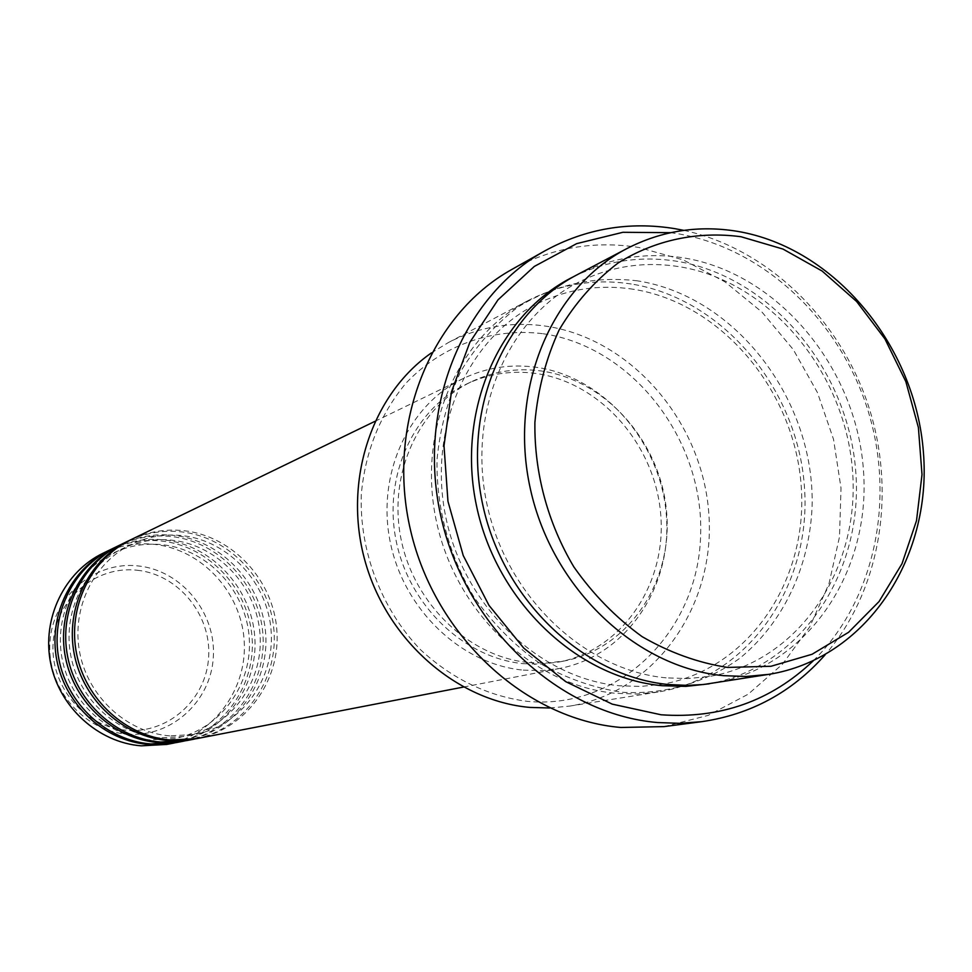 <?xml version="1.0" encoding="UTF-8"?>
<svg xmlns="http://www.w3.org/2000/svg" width="972" height="972" viewBox="0 0 972 972"><rect width="100%" height="100%" fill="white"/><g stroke="black" fill="none" stroke-linecap="round" stroke-linejoin="round"><path stroke-width="0.73" stroke-dasharray="4.86 3.65" d="M197.012 738.586C245.503 729.34 280.471 681.238 276.899 630.889C273.74 580.503 232.903 536.058 183.951 530.688C165.398 528.707 147.683 531.72 130.819 539.752M195.7 738.829C243.68 728.988 277.87 680.983 274.019 631.047C270.581 581.086 229.987 537.2 181.412 531.866C163.381 529.934 146.116 532.765 129.628 540.335M186.673 740.591C234.617 731.442 269.22 683.948 265.708 634.23C262.622 584.488 222.26 540.639 173.879 535.365C155.532 533.421 138.024 536.41 121.342 544.344M185.397 740.822C232.83 731.102 266.68 683.705 262.914 634.4C259.536 585.059 219.417 541.744 171.388 536.52C153.564 534.624 136.493 537.419 120.188 544.915M176.6 742.535C223.997 733.496 258.248 686.584 254.81 637.498C251.772 588.376 211.884 545.085 164.049 539.922C145.909 538.014 128.608 540.979 112.12 548.816M175.361 742.766C222.26 733.167 255.782 686.354 252.076 637.656C248.771 588.935 209.114 546.167 161.631 541.04C143.99 539.181 127.113 541.963 110.99 549.374M543.141 333.736C632.626 346.749 704.263 439.988 700.618 535.487C698.273 631.095 619.334 710.131 527.334 701.371C487.737 696.098 452.162 678.906 420.597 649.794C381.437 609.116 359.385 551.464 361.28 494.541C365.241 451.36 380.137 414.242 405.956 383.187C441.932 345.169 492.634 327.394 543.141 333.736M549.715 707.993L569.616 706.109C655.274 692.538 715.611 606.078 708.867 514.273C702.865 422.419 631.812 338.912 546.13 326.191C511.843 321.234 479.318 326.653 448.566 342.448L431.507 352.848M813.175 660.887C875.043 600.368 895.905 498.83 867.571 409.224C839.128 319.63 763.53 248.297 678.006 233.766L670.644 232.673M683.826 230.364C766.811 248.285 839.043 317.893 868.081 404.777C896.913 491.747 880.802 590.757 825.119 654.836M712.792 683.28C806.687 668.359 871.629 571.973 863.403 469.525C855.992 367.027 777.855 273.229 683.863 257.92C646.234 251.967 610.574 257.629 576.858 274.906M631.241 284.006C594.864 278.442 560.382 284.018 527.784 300.749C456.536 337.721 416.429 432.005 436.732 522.827C456.646 613.721 533.993 686.025 615.762 693.315L637.049 693.996L658.02 692.015C748.817 677.606 812.07 584.998 804.427 486.608C797.575 388.156 722.099 298.295 631.241 284.006M523.276 670.121L541.659 670.595L559.75 668.432C626.405 655.663 672.6 586.796 666.294 514.37C660.547 441.896 603.855 376.857 536.398 367.307C510.81 363.771 486.425 367.501 463.243 378.509C408.301 404.814 376.346 474.579 390.27 542.218C403.878 609.906 461.348 664.423 523.276 670.121M523.543 663.706L541.562 664.143L559.264 661.968C622.918 649.418 666.889 583.407 660.693 514.067C655.031 444.702 600.66 382.579 536.119 373.503C511.88 370.174 488.746 373.661 466.73 383.976C413.841 408.945 382.944 475.794 396.126 540.724C409.018 605.702 464.094 658.166 523.543 663.706M528.999 662.588L547.09 663.038L564.854 660.863C628.75 648.251 672.867 581.936 666.622 512.28C660.924 442.6 606.334 380.161 541.538 371.025C517.201 367.671 493.97 371.17 471.882 381.51C418.786 406.575 387.767 473.741 401.023 538.998C413.975 604.292 469.306 657.023 528.999 662.588M664.022 726.619L708.151 715.392L748.185 694.202L782.496 664.192L809.749 626.831L828.97 583.783L839.492 536.884L841.011 488.09L833.539 439.332L817.428 392.542L793.286 349.568L762.048 312.146L724.905 281.807L683.28 259.913L638.835 247.471C594.001 240.376 551.683 247.702 511.855 269.438M166.783 744.431C213.658 735.5 247.556 689.16 244.179 640.669C241.202 592.167 201.763 549.435 154.463 544.356C136.542 542.485 119.422 545.426 103.117 553.19M137.052 570.236C178.398 574.379 211.519 614.875 208.628 657.133C206.343 699.439 168.253 733.969 126.409 730.264C84.528 727.214 49.718 685.782 53.156 642.443C55.963 599.056 95.766 565.449 137.052 570.236M126.98 734.091C170.951 737.955 210.936 701.638 213.318 657.218C216.331 612.858 181.582 570.321 138.158 565.935C94.782 560.88 52.938 596.152 49.961 641.787C46.34 687.35 82.96 730.908 126.98 734.091M573.687 276.619C606.407 260.69 640.864 255.587 677.034 261.298C769.994 276.388 847.487 368.522 855.615 469.792C864.509 571.001 801.608 667.084 709.22 683.814M637.583 280.859C594.852 275.756 555.073 284.432 518.234 306.873C495.538 324.089 476.462 345.449 461.007 370.976C448.104 398.386 440.109 427.887 437.036 459.477C436.124 507.433 449.015 555.51 473.959 597.051C492.573 623.246 514.455 645.299 539.606 663.22C566.044 678.274 593.564 687.957 622.177 692.271C664.994 694.773 705.903 682.757 739.838 658.238C783.201 622.821 809.312 567.296 812.07 507.214C815.387 400.707 736.302 296.29 637.583 280.859M169.675 735.865C126.968 732.499 88.245 697.131 79.753 652.783C71.053 608.472 93.774 562.168 132.071 544.041C148.011 536.556 164.742 533.75 182.238 535.621C228.894 540.711 267.993 583.091 271.152 631.253C274.699 679.379 241.554 725.343 195.433 734.407L169.675 735.865M159.675 737.894C117.466 734.601 79.218 699.694 70.847 655.942C62.269 612.214 84.734 566.494 122.606 548.572C138.364 541.173 154.888 538.391 172.202 540.225C218.323 545.219 256.96 587.039 260.046 634.582C263.534 682.101 230.729 727.506 185.142 736.448L159.675 737.894M149.931 739.886C108.196 736.642 70.421 702.209 62.159 659.016C53.703 615.847 75.938 570.71 113.372 552.983C128.948 545.669 145.302 542.911 162.409 544.709C208.008 549.605 246.195 590.891 249.233 637.839C252.659 684.762 220.182 729.595 175.106 738.453L149.931 739.886M666.136 677.849C584.78 670.352 507.153 597.087 487.166 505.185C466.791 413.343 507.068 318.804 577.963 282.548C609.966 266.352 643.804 261.079 679.489 266.729C769.557 281.333 845.033 371.535 852.468 470.327C860.657 569.07 798.753 661.762 709.098 676.5L687.799 678.578L666.136 677.849M633.513 289.291C598.849 283.97 565.983 289.182 534.892 304.929C466.001 340.176 426.83 431.386 446.355 519.765C465.515 608.205 540.541 678.626 619.48 685.77L640.512 686.439L661.203 684.397C748.318 670.097 808.826 580.588 801.147 485.271C794.185 389.918 720.981 303.045 633.513 289.291M463.389 687.07L559.75 668.432M559.264 661.968L564.854 660.863M569.616 706.109L658.02 692.015M448.566 342.448L527.784 300.749M466.73 383.976L471.882 381.51M374.937 421.338L463.243 378.509"/><path stroke-width="1.46" d="M374.937 421.338L130.819 539.752C90.858 558.936 67.335 607.366 76.533 653.524C85.512 699.731 125.935 736.533 170.586 740.02L197.012 738.586L463.389 687.07M129.628 540.335L128.425 540.906C88.586 560.042 65.124 608.314 74.285 654.326C83.24 700.375 123.529 737.055 168.047 740.518L195.7 738.829M128.425 540.906L121.342 544.344C81.842 563.31 58.587 611.133 67.651 656.683C76.496 702.27 116.421 738.586 160.55 742.013L186.673 740.591L194.4 739.097M120.188 544.915L119.021 545.474C79.631 564.392 56.437 612.056 65.464 657.461C74.285 702.89 114.076 739.085 158.084 742.499L185.397 740.822M119.021 545.474L112.12 548.816C73.058 567.575 50.058 614.79 59 659.745C67.724 704.749 107.151 740.579 150.781 743.944L176.6 742.535L184.121 741.077M110.99 549.374L109.848 549.921C70.907 568.62 47.956 615.689 56.874 660.51C65.574 705.356 104.879 741.065 148.376 744.418L175.361 742.766M727.506 667.424L771.003 666.27L812.045 654.278L848.617 632.274L879.053 601.547L901.992 563.724L916.499 520.725L922.015 474.603L918.394 427.522L905.843 381.607L884.945 338.949L856.624 301.502L822.13 271.042L782.982 249.063L740.98 236.731C697.823 230.972 654.994 239.938 617.998 263.072C594.645 280.92 575.047 303.167 559.216 329.8C546.009 358.437 537.905 389.31 534.892 422.419C534.211 472.696 547.807 523.203 573.845 566.895C593.236 594.463 615.969 617.706 642.067 636.611C669.465 652.516 697.945 662.783 727.506 667.424M737.469 231.348C834.571 247.726 915.405 345.546 923.4 452.162C932.233 558.718 865.639 658.943 768.67 674.374L746.253 676.476L723.472 675.662C635.907 667.509 552.339 588.437 530.457 489.317C508.149 390.258 550.832 288.004 626.928 248.553C661.75 230.704 698.601 224.969 737.469 231.348M431.507 352.848C371.62 394.413 342.849 481.055 364.889 560.492C386.71 639.977 456.366 700.982 529.801 707.409L549.715 707.993M670.644 232.673L622.882 232.296L576.651 243.644L534.284 266.45L498.016 299.826L469.865 342.278L451.482 391.765L443.997 445.735L447.958 501.321L463.219 555.51L488.965 605.337L523.75 648.105L565.619 681.591L612.251 704.141L661.118 714.784C720.337 718.928 771.015 700.97 813.175 660.887M825.119 654.836C791.998 692.21 750.834 714.493 701.626 721.686L679.671 723.326L657.424 722.536C560.249 714.286 467.082 628.677 441.653 519.753C415.761 410.901 461.481 297.08 544.903 250.849C585.666 228.602 628.993 221.215 674.86 228.663L683.826 230.364M626.928 248.553L576.858 274.906C503.18 313.13 461.773 411.375 483.072 506.266C503.958 601.218 584.391 676.864 669.052 684.58L687.957 685.394L703.546 684.495L768.67 674.374M544.903 250.849L511.855 269.438C430.341 314.624 385.629 425.262 410.682 530.858C435.31 636.538 525.974 719.535 620.853 727.469L664.022 726.619L701.626 721.686M109.848 549.921L103.117 553.19C64.504 571.73 41.747 618.362 50.568 662.746C59.183 707.154 98.136 742.511 141.256 745.84L166.783 744.431L174.122 743.009M709.22 683.814L685.892 686.39L662.139 685.71C577.198 678.019 496.68 601.668 476.608 506.363C456.087 411.132 499.061 313.312 573.687 276.619"/></g></svg>
